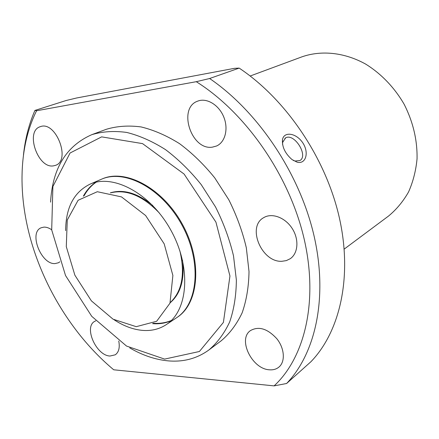 <?xml version="1.0" encoding="UTF-8"?>
<svg xmlns="http://www.w3.org/2000/svg" width="439" height="439" viewBox="0 0 439 439"><rect width="100%" height="100%" fill="white"/><g stroke="black" fill="none" stroke-linecap="round" stroke-linejoin="round"><path stroke-width="0.66" d="M110.348 192.825C123.573 188.918 137.714 193.16 152.777 205.54M182.531 260.311C184.72 279.687 180.577 293.856 170.107 302.828M110.529 192.869C126.421 188.989 142.675 195.679 159.28 212.926M179.875 250.834C185.307 274.156 182.07 291.425 170.167 302.647M154.468 323.318L153.337 323.247L154.468 323.318C160.482 323.614 166.107 322.676 171.336 320.497C166.107 322.676 160.482 323.614 154.468 323.318M84.09 195.778C87.185 190.12 91.219 185.582 96.19 182.174C91.219 185.582 87.185 190.12 84.09 195.778M101.59 179.178L101.936 179.03C125.455 168.28 162.94 188.188 182.657 224.773C202.62 261.227 198.916 303.508 177.104 317.392L176.785 317.6L177.104 317.392C198.916 303.508 202.62 261.227 182.657 224.773C162.94 188.188 125.455 168.28 101.936 179.03L101.59 179.178M136.233 326.671L113.059 319.186L91.389 300.863L74.882 275.209L66.289 246.636L67.271 220.01L78.098 200.277L97.31 191.717L121.493 196.897L145.622 215.522L164.186 243.848L172.884 275.467L169.975 303.195L156.646 321.277L136.233 326.671M65.641 230.634C65.79 207.674 73.889 192.194 89.946 184.193C113.465 173.432 151.241 193.786 171.276 230.958C191.558 267.999 188.073 310.763 166.244 324.64C159.571 328.998 152.009 330.94 143.564 330.463C133.752 329.793 123.913 326.226 114.058 319.751M171.062 320.766C165.733 323.049 159.994 324.042 153.837 323.73L152.525 323.647M83.311 196.244C86.483 190.383 90.653 185.724 95.817 182.262M89.946 184.193L101.239 179.326C124.764 168.581 162.26 188.512 181.993 225.136C201.978 261.622 198.291 303.931 176.473 317.814L166.244 324.64M282.557 144.442L282.678 142.307L285.641 137.846C294.36 132.874 308.721 155.757 299.881 160.553L294.926 161.036L293.236 160.411M292.017 159.566C285.18 153.573 281.997 146.977 282.469 139.778C283.77 131.266 296.078 132.726 302.784 142.829C309.5 152.981 305.577 164.614 297.071 162.15L292.017 159.566M269.491 369.803C252.052 369.161 237.483 339.287 250.433 330.605C258.752 325.914 267.581 328.652 276.91 338.826C284.587 348.456 285.465 361.632 278.979 367.037C276.411 369.177 273.25 370.099 269.491 369.803M53.388 165.876C37.732 168.735 24.919 130.987 40.273 126.695C55.66 120.319 71.321 160.487 55.484 165.36L53.388 165.876M212.476 147.125C191.278 150.807 177.34 107.774 197.841 101.085C206.687 97.606 218.77 104.8 223.665 116.758C228.675 128.66 225.251 142.181 216.597 145.984L212.476 147.125M118.755 341.037C119.995 347.584 118.832 352.177 115.27 354.805L110.002 356.029C96.245 355.661 83.575 327.05 94.709 321.343L95.757 320.821M281.86 261.287C261.633 262.549 246.597 226.711 263.702 217.651C271.862 212.602 285.087 217.42 292.1 228.335C299.217 239.184 298.24 253.303 290.256 258.703L286.316 260.612L281.86 261.287M51.676 229.767C48.965 227.901 46.369 227.023 43.895 227.122L41.107 227.792C28.557 232.571 41.112 264.629 55.007 263.587L58.409 262.78L59.852 261.82M164.609 359.097L126.525 346.058L91.762 316.354L65.521 275.516L51.698 229.893L52.889 186.52L70.059 153.013L101.634 136.869L142.538 143.613L184.078 174.036L215.928 222.112L229.948 275.999L223.402 322.418L199.394 351.502L164.609 359.097M50.567 202.149C52.466 168.433 66.212 145.94 91.811 134.663C102.539 131.453 114.173 130.712 126.717 132.435C139.586 135.646 152.531 141.385 165.547 149.65C178.338 159.286 190.219 170.93 201.194 184.583L215.516 206.923C223.544 222.93 229.542 239.244 233.51 255.871L236.369 280.016C236.215 295.436 233.987 309.418 229.679 321.957C224.296 333.421 217.338 342.777 208.81 350.031C196.952 358.581 183.409 362.191 168.186 360.869C155.329 359.662 142.516 355.338 129.752 347.902M91.811 134.663L106.304 129.296C117.01 126.081 128.594 125.291 141.062 126.926C153.837 130.021 166.661 135.596 179.546 143.657C192.183 153.074 203.905 164.46 214.709 177.828L228.779 199.718C236.643 215.417 242.493 231.435 246.323 247.783L249.012 271.532C248.765 286.727 246.466 300.523 242.108 312.925C236.692 324.273 229.723 333.563 221.201 340.796L208.81 350.031M36.574 110.76L196.277 81.692C245.571 112.62 288.972 174.793 303.859 237.735C318.741 300.764 304.864 357.412 274.117 385.876L113.723 369.792C101.661 359.684 90.505 348.259 80.26 335.522C59.803 309.89 44.388 281.514 34.017 250.4C17.862 201.506 17.33 149.265 36.574 110.76L34.917 110.43L66.091 100.52L76.649 97.979L234.459 68.325L239.173 68.1C286.096 99.357 325.804 158.029 339.303 217.552C352.747 277.152 339.868 331.796 310.927 361.725L286.596 383.499L274.117 385.876M23.454 155.066C25.138 139.037 28.958 124.155 34.917 110.43M196.277 81.692L209.622 78.51C257.891 111.424 299.31 172.971 313.83 234.936C328.301 296.989 315.712 353.263 286.596 383.499M209.622 78.51L239.173 68.1M250.17 76.013L302.114 56.774C321.447 50.09 344.478 52.384 365.555 64.034C381.079 73.598 394.529 87.58 404.226 104.405C413.132 122.08 417.407 140.217 417.05 158.825C415.909 170.744 413.077 181.79 408.555 191.958C403.167 201.419 396.521 209.43 388.608 215.993L344.198 249.1M294.926 161.036L297.071 162.15M282.678 142.307L282.469 139.778M284.889 138.307L285.196 138.098"/></g></svg>
